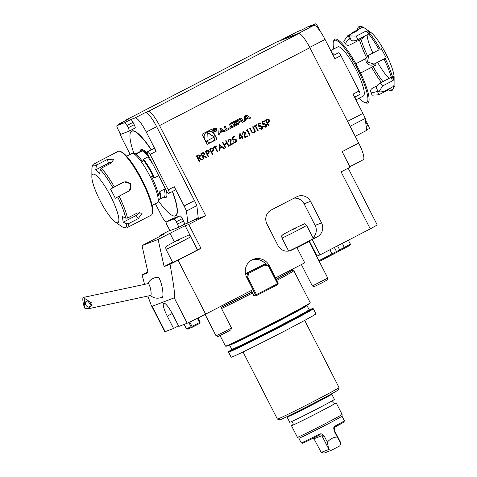 <?xml version="1.0" encoding="UTF-8"?>
<svg xmlns="http://www.w3.org/2000/svg" width="477" height="477" viewBox="0 0 477 477"><rect width="100%" height="100%" fill="white"/><g stroke="black" fill="none" stroke-linecap="round" stroke-linejoin="round"><path stroke-width="0.72" d="M85.043 308.589A6.058 1.258 78 0 1 82.879 300.564A6.058 1.258 78 0 1 83.314 297.433L148.12 283.606A6.058 1.258 78 0 1 150.613 289.265A6.058 1.258 78 0 1 150.649 295.454L88.794 308.655L91.226 302.627L84.113 298.125L85.043 308.589L88.794 308.655M83.314 297.433A6.058 1.258 78 0 1 84.113 298.125M91.357 304.761A3.464 2.57 -134.5 0 0 89.169 301.565A3.464 2.57 -134.5 0 0 85.902 301.667A3.464 2.57 -134.5 0 0 86.498 305.936A3.464 2.57 -134.5 0 0 90.755 306.604A3.464 2.57 -134.5 0 0 91.357 304.761M88.293 301.202A3.464 2.57 -134.5 0 0 91.262 304.219M204.108 158.793L203.637 159.038L200.877 153.648L201.932 153.099L203.16 152.557L204.925 153.379L203.804 155.806L207.012 157.291L206.428 157.595L203.22 156.104L202.838 156.307L204.108 158.793L203.637 159.038M203.13 152.568L204.925 153.379M212.879 154.25L212.408 154.494L209.647 149.104L211.919 148.031L213.63 148.872L213.279 150.786L211.609 151.764L212.879 154.25L212.408 154.494M211.645 148.12L213.63 148.872M225.699 147.614L225.227 147.858L222.467 142.468L222.944 142.218L224.071 144.436L226.772 143.034L225.639 140.822L226.11 140.578L228.871 145.968L228.4 146.218L227.052 143.589L224.357 144.984L225.699 147.614L225.227 147.852M228.835 138.992L231.25 139.773L230.594 144.382L233.038 143.112L233.325 143.666L229.747 145.515L230.796 140.059L229.097 139.558L228.513 141.436L228.042 141.681L229.061 138.89M229.061 139.57L228.513 141.436M233.843 138.932L236.401 139.839C236.926 141.061 236.634 142.009 235.543 142.695L233.158 142.003L235.286 142.122L235.918 140.065L234.04 139.534L233.026 140.411L232.186 137.436L234.344 136.315L234.624 136.869L232.836 137.793L233.277 139.362L234.07 138.837M233.808 138.95L236.371 139.856C236.89 141.073 236.604 142.027 235.507 142.706L235.34 142.784M234.237 139.445L232.991 140.423M241.726 137.74L239.233 139.034L239.913 133.256L241.917 136.941L242.525 136.625L242.805 137.179L242.203 137.495L242.835 138.735L242.364 138.98L241.726 137.74L239.233 139.028M276.433 42.095A17.315 3.607 62.6 0 1 276.505 42.054A17.315 3.607 62.6 0 1 276.582 42.018L298.614 33.587A17.315 3.607 62.6 0 1 309.889 47.694L358.692 143.07L342.152 151.632L350.118 167.194L341.097 171.869L370.265 228.877L377.253 224.983L348.192 168.19M172.251 218.836L166.234 221.948A3.464 0.721 -117.4 0 0 166.223 221.954L172.233 218.842A3.464 0.721 -117.4 0 0 172.221 218.848A3.464 0.721 -117.4 0 1 172.251 218.836L180.044 215.848A3.464 0.721 62.6 0 1 182.297 218.675L183.484 220.982A3.464 0.721 62.6 0 1 184.396 224.321L187.843 223.003L198.217 217.625L196.852 205.647A17.315 3.607 -117.4 0 0 194.497 200.626L156.653 126.673A17.315 3.607 -117.4 0 0 145.378 112.56L148.258 111.457A17.315 3.607 62.6 0 1 159.533 125.57L205.659 215.699L188.743 224.464L200.966 248.344L197.406 249.704A14.28 0.328 -27.1 0 0 197.293 249.751M207.185 144.352L217.059 139.242L211.877 129.124L202.01 134.24L207.185 144.352M250.92 117.908L246.37 115.058L244.671 115.935L244.337 121.319L245.56 120.687L245.631 119.59L248.773 117.962L249.698 118.54L250.92 117.908L246.221 115.136M241.821 118.582A0.9 0.882 69.1 0 0 240.807 118.117A6.41 6.267 69.1 0 0 239.514 118.606L235.811 120.526L237.916 124.646L239.078 124.044L238.494 122.905L241.213 121.498A0.572 0.56 69.1 0 1 241.976 121.754L242.292 122.374L243.455 121.778L243.133 121.146A0.9 0.882 69.1 0 0 242.119 120.681A6.41 6.267 69.1 0 0 241.314 120.949L241.261 120.848A6.41 6.267 69.1 0 0 241.946 120.341A0.9 0.882 69.1 0 0 242.155 119.244L241.648 118.648A0.9 0.882 69.1 0 0 240.635 118.177A6.41 6.267 69.1 0 0 240.056 118.362M235.519 121.844A0.9 0.882 69.1 0 0 234.505 121.379A6.41 6.267 69.1 0 0 233.211 121.873L230.993 123.018A6.41 6.267 69.1 0 0 229.842 123.793A0.9 0.882 69.1 0 0 229.634 124.891L230.796 127.162A0.9 0.882 69.1 0 0 231.81 127.633A6.41 6.267 69.1 0 0 233.104 127.138L235.316 125.988A6.41 6.267 69.1 0 0 236.467 125.218A0.9 0.882 69.1 0 0 236.681 124.115L235.996 122.774L233.026 124.312L233.331 124.902L235.137 123.966L235.304 124.3A0.572 0.56 69.1 0 1 235.072 125.069L232.502 126.399A0.572 0.56 69.1 0 1 231.739 126.149L231.005 124.712A0.572 0.56 69.1 0 1 231.244 123.942L233.813 122.613A0.572 0.56 69.1 0 1 234.469 122.72L235.656 122.112L235.346 121.909A0.9 0.882 69.1 0 0 234.338 121.444A6.41 6.267 69.1 0 0 233.754 121.623M230.075 127.657L226.867 129.315L225.186 126.029L224.023 126.632L226.134 130.746L230.498 128.486L230.075 127.657M216.695 128.951A1.819 1.777 69.1 0 0 214.465 128.069A1.819 1.777 69.1 0 0 213.457 130.4A1.819 1.777 69.1 0 0 215.765 131.467A1.819 1.777 69.1 0 0 216.695 128.951M223.099 131.258L224.023 131.837L225.251 131.205L220.702 128.355L219.003 129.231L218.663 134.615L219.891 133.983L219.957 132.886L223.099 131.258L219.957 132.886M268.742 125.32L268.271 125.564L265.51 120.174L266.542 119.638L267.782 119.095L269.493 119.942L269.141 121.856L267.472 122.833L268.742 125.32L268.271 125.558M267.508 119.184L269.493 119.942M263.799 123.418L266.357 124.324C266.876 125.546 266.589 126.494 265.492 127.18L263.113 126.488L265.242 126.608L265.874 124.551L263.996 124.02L262.976 124.896L262.141 121.921L264.3 120.8L264.58 121.355L262.791 122.279L263.232 123.847L264.019 123.322M263.763 123.436L266.327 124.342C266.846 125.558 266.56 126.512 265.462 127.192L265.295 127.27M264.21 123.925L262.946 124.908M259.75 125.517L262.308 126.423C262.833 127.645 262.541 128.593 261.45 129.273L259.065 128.587L261.193 128.707L261.825 126.649L259.947 126.113L258.933 126.989L258.093 124.014L260.251 122.899L260.531 123.448L258.743 124.378L259.184 125.94L259.977 125.415M259.715 125.529L262.278 126.435C262.797 127.657 262.511 128.605 261.414 129.285L261.247 129.362M260.144 126.023L258.898 127.007M257.747 131.014L255.273 126.178L254.122 126.769L253.842 126.214L256.608 124.783L256.888 125.338L255.744 125.934L258.218 130.77L257.747 131.014L258.218 130.77M253.066 126.62L254.73 129.869C255.499 131.127 255.344 132.165 254.259 132.994L252.065 132.695L249.727 128.349L250.198 128.104L252.238 132.04L253.985 132.439L254.652 130.942L252.625 126.846L253.096 126.602L254.766 129.857C255.535 131.109 255.38 132.153 254.295 132.982L254.032 133.095M247.11 130.406L246.299 130.823L246.323 130.108L247.295 129.607L250.055 134.997L249.584 135.241L247.11 130.406L246.299 130.817M243.002 131.652L245.416 132.433L244.761 137.042L247.211 135.772L247.491 136.327L243.914 138.181L244.963 132.719L243.264 132.218L242.68 134.097L242.209 134.341L243.228 131.551M243.228 132.23L242.68 134.097M219.289 150.935L219.026 144.245L224.285 148.347L223.773 148.615L222.109 147.286L219.724 148.52L219.808 150.666L219.289 150.935L219.808 150.666M217.268 151.978L214.793 147.143L213.642 147.733L213.362 147.184L216.129 145.747L216.409 146.302L215.264 146.898L217.739 151.734L217.268 151.978L217.739 151.734M208.562 156.486L208.091 156.73L205.331 151.34L206.362 150.804L207.602 150.267L209.314 151.108L208.962 153.022L207.292 153.999L208.562 156.486L208.091 156.73M207.322 150.356L209.314 151.108M199.66 161.101L199.183 161.345L196.429 155.955L197.478 155.407L198.712 154.864L200.471 155.681L199.35 158.114L202.558 159.598L201.974 159.902L198.766 158.412L198.384 158.614L199.66 161.101L199.183 161.339M198.676 154.876L200.471 155.681M191.408 221.155L205.659 215.699M170.104 230.218L159.932 235.489L163.492 234.124A14.28 0.328 152.9 0 1 163.802 234.04A14.28 0.328 152.9 0 1 153.886 239.478L142.033 245.619L148.007 272.731L142.116 274.99A17.315 0.399 152.9 0 1 147.84 271.962M188.743 224.464L185.183 225.824A14.28 0.328 152.9 0 0 169.985 233.319L158.131 239.46L142.033 245.619M159.932 235.489L160.254 236.115M358.692 143.07A17.315 3.607 62.6 0 1 363.265 159.741L349.856 166.682M125.672 120.562A17.315 3.607 62.6 0 1 126.155 119.924A17.315 3.607 62.6 0 1 126.232 119.888L129.112 118.785A17.315 3.607 -117.4 0 0 129.034 118.821A17.315 3.607 -117.4 0 0 128.957 118.862M280.685 40.444A17.315 3.607 62.6 0 1 281.042 40.092A17.315 3.607 62.6 0 1 281.12 40.056L297.386 33.831A17.315 3.607 62.6 0 1 298.012 33.819M307.725 26.849A3.464 0.721 62.6 0 1 307.743 26.837L315.553 23.85L309.537 26.962L313.777 25.347A17.315 3.607 -117.4 0 1 325.046 39.454L334.902 58.713L340.918 55.6L359.05 91.035A3.464 0.721 62.6 0 1 359.968 94.368A3.464 0.721 62.6 0 1 359.95 94.374L354.578 97.159L359.968 94.368M281.042 40.312L297.505 31.571L301.744 29.95L307.754 26.831A3.464 0.721 62.6 0 1 307.754 26.831L301.732 29.95M315.553 23.85A3.464 0.721 62.6 0 1 317.807 26.67L316.907 27.135M318.654 29.157L318.988 28.984L317.807 26.67M318.988 28.984A3.464 0.721 62.6 0 1 319.668 30.51M359.05 91.035L353.04 94.148L362.896 113.413A17.315 3.607 -117.4 0 1 365.245 118.433L350.1 126.274M333.292 55.559L338.139 52.977A3.464 0.721 62.6 0 1 338.139 52.977A3.464 0.721 62.6 0 1 338.157 52.971M338.664 52.774A3.464 0.721 62.6 0 1 340.918 55.6M355.234 136.309L366.616 130.412L365.245 118.433M366.151 126.375L368.268 125.278L367.087 122.971L365.841 123.615M368.268 125.278A3.464 0.721 62.6 0 1 369.18 128.611A3.464 0.721 62.6 0 1 369.168 128.623L366.563 129.971L369.18 128.611M365.489 120.538A3.464 0.721 62.6 0 1 367.087 122.971M331.706 52.464A27.702 5.772 62.6 0 1 332.725 53.293A27.702 5.772 62.6 0 1 334.377 54.927M355.144 96.867A27.702 5.772 62.6 0 1 355.192 98.363M330.722 50.538L337.794 46.877A27.702 5.772 62.6 0 1 341.794 48.6A27.702 5.772 62.6 0 1 358.644 74.967A27.702 5.772 62.6 0 1 363.277 96.068L355.961 99.86M359.3 98.131A35.059 7.304 -117.4 0 0 364.905 102.603A35.059 7.304 -117.4 0 0 363.939 83.397A35.059 7.304 -117.4 0 0 346.046 50.109A35.059 7.304 -117.4 0 0 333.399 41.773A35.059 7.304 -117.4 0 0 333.822 48.934M333.399 41.773L333.727 40.652A35.924 7.483 62.6 0 1 346.69 49.191A35.924 7.483 62.6 0 1 365.018 83.302A35.924 7.483 62.6 0 1 366.014 102.984L364.905 102.603M158.131 239.46L164.106 266.571L170.003 264.318C173.89 285.318 175.297 296.491 174.218 297.851L152.187 306.276L165.173 331.658L173.562 328.45L167.254 316.126A13.416 2.796 -117.4 0 1 163.712 303.205A13.416 2.796 -117.4 0 1 172.507 314.116L178.815 326.441L187.205 323.227L174.218 297.851M172.549 262.201L164.106 266.571M142.116 274.99L144.561 284.364M147.894 296.044L151.161 305.113L152.187 306.276M161.637 297.314A10.387 2.152 -102 0 0 162.108 297.433A10.387 2.152 -102 0 0 162.18 297.415A10.387 2.152 -102 0 0 162.013 286.665A10.387 2.152 -102 0 0 157.774 277.119A10.387 2.152 -102 0 0 157.392 277.417M178.529 325.88L173.562 328.45M170.003 264.318A17.315 0.399 152.9 0 0 178.034 260.221L200.966 248.344M178.034 260.221L205.629 314.146L252.989 289.617L246.687 277.292A12.986 12.694 -110.9 0 1 253.323 259.321A12.986 12.694 -110.9 0 1 269.237 265.611L275.545 277.936L304.714 262.827L296.831 247.42L291.715 250.067A10.387 10.154 -110.9 0 1 277.966 245.494L266.929 223.928A10.387 10.154 -110.9 0 1 271.216 210.011L296.777 196.768A10.387 10.154 -110.9 0 1 310.527 201.342L321.57 222.914A10.387 10.154 -110.9 0 1 317.277 236.83L312.167 239.478L320.049 254.885L370.265 228.877M252.321 259.756A12.986 12.694 -110.9 0 1 266.184 264.717M246.591 277.107L247.945 272.719L264.485 264.151L269.07 265.677L268.646 266.315L264.735 265.015L264.485 264.151L246.251 273.363L247.945 272.719L248.821 273.261L247.599 277.22L246.704 277.334M246.251 273.363L245.756 274.961M247.599 277.22L256.501 294.619L256.238 295.233L256.727 295.454L255.034 296.104L253.889 295.722L255.583 295.072L252.834 289.7M255.583 295.072L256.238 295.233M269.237 265.611L278.133 283.392L278.043 283.94L277.554 283.72L268.646 266.315M256.727 295.454L277.775 284.554L278.043 283.94M251.23 290.529L253.889 295.722M256.501 294.619L277.554 283.72M264.735 265.015L248.821 273.261M294.106 198.152A10.387 10.154 -110.9 0 1 304.087 203.804L315.13 225.377A10.387 10.154 -110.9 0 1 312.984 237.79M288.543 250.842L287.947 251.152M165.173 331.658A17.315 0.399 152.9 0 1 164.798 331.759L151.161 305.113M309.221 240.849L316.996 256.054L320.049 254.885M316.996 256.054L309.12 240.909M316.567 256.191L316.877 256.077M205.629 314.146A17.315 0.399 152.9 0 1 187.205 323.227M197.991 318.046L200.119 322.196L199.762 323.358L192.243 327.252L191.754 327.025L192.016 326.411L199.535 322.518L197.395 318.344M184.158 324.396L186.352 328.683L186.841 328.909L187.497 329.064L192.243 327.252M199.535 322.518L200.024 322.744M191.754 327.025L191.098 326.87L188.862 322.506M189.792 322.07L192.016 326.411M186.352 328.683L191.098 326.87M318.88 260.71L332.028 253.901L332.064 254.831L319.262 261.462M329.917 249.775L332.028 253.901L350.41 244.194L349.885 245.416L332.064 254.831M348.377 240.217L350.41 244.194M205.104 314.421L216.063 335.838L225.466 331.241L231.476 327.949L220.475 306.455M216.069 335.838L217.995 336.458L225.836 332.624L230.85 329.881L231.476 327.955M276.088 279.391A47.289 1.085 152.9 0 0 292.985 269.749L293.82 270.674A47.611 1.097 152.9 0 1 293.82 270.68A47.611 1.097 152.9 0 1 276.642 280.47M252.518 293.045A47.611 1.097 152.9 0 1 221.537 308.53M313.294 308.738L315.899 313.824A47.611 1.097 152.9 0 1 274.013 336.488A47.611 1.097 152.9 0 1 231.136 357.195L228.531 352.115A47.611 1.097 152.9 0 0 271.413 331.402A47.611 1.097 152.9 0 0 313.294 308.738L312.751 308.547L309.299 309.919A47.265 1.085 152.9 0 1 271.252 331.086A47.265 1.085 152.9 0 1 231.828 349.558L229.026 351.293L228.531 352.115M304.684 320.407L339.034 387.533A34.624 0.799 152.9 0 1 339.034 387.551A34.624 0.799 152.9 0 1 308.571 404.013A34.624 0.799 152.9 0 1 277.399 419.086A34.624 0.799 152.9 0 1 277.387 419.074L243.037 351.954M339.034 387.551L338.276 389.876A32.895 0.757 152.9 0 1 309.34 405.516A32.895 0.757 152.9 0 1 279.731 419.838L277.399 419.086M287.589 416.904A25.102 0.578 152.9 0 1 287.047 417.047A25.102 0.578 152.9 0 1 287.041 417.041L289.724 422.288A25.102 0.578 -27.1 0 0 290.272 422.145A25.102 0.578 -27.1 0 0 314.677 410.166A25.102 0.578 -27.1 0 0 334.419 399.416L331.736 394.181A25.102 0.578 152.9 0 1 331.736 394.181A25.102 0.578 152.9 0 1 311.994 404.925A25.102 0.578 152.9 0 1 287.589 416.904M334.538 403.399A25.102 0.578 152.9 0 1 336.154 402.809A25.102 0.578 152.9 0 1 316.406 413.553A25.102 0.578 152.9 0 1 292.007 425.532A25.102 0.578 152.9 0 1 291.459 425.675A25.102 0.578 152.9 0 1 292.884 424.715M336.154 402.809L342.092 414.418A25.102 0.578 152.9 0 1 342.092 414.424A25.102 0.578 152.9 0 1 322.202 425.24A25.102 0.578 152.9 0 1 297.946 437.141A25.102 0.578 152.9 0 1 297.404 437.29A25.102 0.578 152.9 0 1 297.398 437.284L291.459 425.675M342.092 414.424L342.009 416.153A24.238 0.56 152.9 0 1 342.009 416.153A24.238 0.56 152.9 0 1 322.798 426.593A24.238 0.56 152.9 0 1 299.377 438.089A24.238 0.56 152.9 0 1 298.858 438.232A24.238 0.56 152.9 0 1 298.852 438.226M301.744 442.71A24.238 0.56 -27.1 0 0 319.405 434.159C320.896 433.498 322.118 433.826 323.072 435.137L319.918 434.845A23.373 0.537 152.9 0 1 302.394 443.234L301.231 442.859A24.238 0.56 -27.1 0 0 301.744 442.71M333.989 429.485C333.471 427.952 333.805 426.82 334.997 426.08L333.989 429.485L334.329 431.333L337.227 436.998C333.393 437.248 330.09 438.959 327.329 442.125L324.426 436.455L323.072 435.137M334.997 426.08A24.238 0.56 -27.1 0 0 344.37 420.78A24.238 0.56 -27.1 0 0 344.37 420.768L342.009 416.147M298.852 438.232L301.22 442.847A24.238 0.56 -27.1 0 0 301.231 442.859M323.931 453.15L321.194 452.393L328.766 449.495L331.074 450.419L323.931 453.15M313.031 438.297L314.796 440.289L321.194 452.393M331.074 450.419L339.791 445.9L340.793 443.264L337.227 436.998M328.766 449.495L327.329 442.125M319.405 434.159L320.115 434.762M344.37 420.78L343.995 421.942A23.373 0.537 152.9 0 1 334.955 427.058M322.011 435.06L322.702 437.26L328.259 448.124M334.222 428.734L334.735 431.029L340.292 441.893M165.972 249.346L172.674 262.439A13.851 0.316 -27.1 0 0 187.711 255.094A13.851 0.316 -27.1 0 0 197.329 249.823L190.627 236.723A13.851 0.316 152.9 0 1 181.01 241.994A13.851 0.316 152.9 0 1 165.972 249.346C165.674 247.539 165.71 246.687 166.079 246.776L167.135 245.774L177.814 240.074L188.099 235.316C188.302 234.839 189.142 235.31 190.627 236.723M288.996 251.009A13.851 0.316 -27.1 0 0 295.424 247.957L296.831 247.42M295.424 247.957A13.851 0.316 -27.1 0 0 303.718 243.747A13.851 0.316 -27.1 0 0 310.765 240.014A13.851 0.316 -27.1 0 0 313.335 238.476L306.633 225.382A13.851 0.316 152.9 0 1 297.016 230.653A13.851 0.316 152.9 0 1 281.973 237.999C281.674 236.193 281.71 235.34 282.086 235.429L283.141 234.428L293.814 228.733L304.105 223.969C304.302 223.492 305.149 223.963 306.633 225.382M301.392 264.544L312.357 285.973L327.771 278.085L309.024 241.457L297.016 247.79M312.363 285.973L314.289 286.599L322.13 282.766L327.144 280.017L327.771 278.091M310.765 240.014L312.167 239.478M153.344 148.693A3.464 0.721 62.6 0 1 153.355 148.681A3.464 0.721 62.6 0 1 153.373 148.675L153.88 148.484A3.464 0.721 62.6 0 1 156.134 151.304L146.278 132.046A17.315 3.607 62.6 0 0 135.003 117.932L130.77 119.554A3.464 0.721 62.6 0 1 133.023 122.374L134.204 124.688A3.464 0.721 -117.4 0 1 135.122 128.021A3.464 0.721 -117.4 0 0 135.122 128.021L129.118 131.127M153.373 148.675L147.357 151.793A3.464 0.721 -117.4 0 0 147.339 151.799A3.464 0.721 -117.4 0 0 148.258 155.132L166.39 190.567A3.464 0.721 -117.4 0 0 168.643 193.394L169.15 193.197A3.464 0.721 -117.4 0 0 169.168 193.191A3.464 0.721 -117.4 0 0 168.256 189.858L150.118 154.417A3.464 0.721 -117.4 0 0 147.864 151.597L153.88 148.484M194.497 200.626L184.122 205.998L174.266 186.74A3.464 0.721 62.6 0 1 175.184 190.073A3.464 0.721 62.6 0 1 175.166 190.079L169.186 193.179M147.357 151.793L147.864 151.597M155.401 203.733L161.077 214.817A17.315 3.607 62.6 0 0 163.79 219.7L166.181 221.99M182.297 218.675L176.287 221.787A3.464 0.721 -117.4 0 0 174.033 218.967L166.234 221.948A3.464 0.721 -117.4 0 0 167.135 225.287L168.315 227.601A3.464 0.721 -117.4 0 0 170.575 230.421L178.368 227.44A3.464 0.721 -117.4 0 0 178.386 227.434L184.396 224.321A3.464 0.721 62.6 0 1 184.384 224.327L178.398 227.422M184.122 205.998A17.315 3.607 62.6 0 1 186.477 211.019L187.843 223.003M133.023 122.374L127.007 125.493A3.464 0.721 -117.4 0 0 124.753 122.667L116.96 125.654A3.464 0.721 -117.4 0 0 116.943 125.66L122.959 122.547A3.464 0.721 62.6 0 1 122.959 122.547A3.464 0.721 62.6 0 1 122.971 122.535L118.737 124.157A17.315 3.607 62.6 0 0 118.66 124.193A17.315 3.607 62.6 0 0 118.123 125.052M130.167 154.417L123.233 140.864A17.315 3.607 62.6 0 1 119.357 131.89M173.151 215.825A47.783 9.957 -117.4 0 0 173.264 215.86A47.783 9.957 -117.4 0 0 175.441 215.956A47.783 9.957 -117.4 0 0 172.596 191.414M151.34 149.73A47.783 9.957 -117.4 0 0 130.322 132.952A47.783 9.957 -117.4 0 0 130.293 133.065M151.149 149.826A47.611 9.922 -117.4 0 0 130.257 133.178A47.611 9.922 -117.4 0 0 133.942 153.528M158.543 201.038A47.611 9.922 -117.4 0 0 173.044 215.783A47.611 9.922 -117.4 0 0 172.406 191.515M149.271 156.939L147.852 156.945L143.482 159.211L142.522 161.512A26.903 5.605 -117.4 0 0 134.043 153.534L132.493 153.445A27.702 5.772 -117.4 0 0 131.765 153.588L126.673 156.223M134.365 153.582L137.126 153.552L141.496 151.292L141.884 150.362A26.092 5.438 62.6 0 1 148.997 156.575M164.082 196.864L164.565 196.965A26.092 5.438 62.6 0 1 164.1 196.888M165.006 187.866A26.092 5.438 62.6 0 1 165.543 189.888L164.213 189.238L159.843 191.504L158.656 195.439A26.903 5.605 -117.4 0 0 151.292 176.168L154.596 177.778L158.746 175.631M141.884 150.362L149.104 156.784M152.151 205.414L157.243 202.779A27.702 5.772 -117.4 0 0 157.78 202.266A27.702 5.772 -117.4 0 0 149.629 175.53A27.702 5.772 -117.4 0 0 132.493 153.445M119.96 151.37L121.069 151.746A35.059 7.304 62.6 0 1 141.925 179.519A35.059 7.304 62.6 0 1 152.574 212.575L152.246 213.702A35.924 7.483 -117.4 0 0 143.261 183.663A35.924 7.483 -117.4 0 0 119.96 151.37A35.924 7.483 -117.4 0 0 118.165 151.37L94.058 163.855A35.924 7.483 62.6 0 1 97.374 164.637L107.2 159.545L113.925 159.163L111.171 163.08L101.345 168.166A35.924 7.483 62.6 0 1 114.325 186.954L124.151 181.862L130.99 183.806L129.494 190.746L119.149 196.148A35.924 7.483 62.6 0 1 127.526 218.072L137.352 212.98L142.229 213.112L138.205 218.645L128.379 223.737A35.924 7.483 62.6 0 1 127.097 227.654L151.209 215.163A35.924 7.483 -117.4 0 0 152.246 213.702M115.16 221.918A27.267 5.682 -117.4 0 0 115.792 207.728A27.267 5.682 -117.4 0 0 100.826 180.437A27.267 5.682 -117.4 0 0 91.852 176.913A27.267 5.682 -117.4 0 0 100.325 201.067A27.267 5.682 -117.4 0 0 115.16 221.918L122.201 226.825A35.059 7.304 -117.4 0 0 126.649 223.791L128.379 223.737M127.526 218.072L125.797 218.126L122.345 216.546L123.197 222.204L126.649 223.791M114.325 186.954L110.527 189.047L115.351 198.241L119.149 196.148M97.374 164.637L96.348 166.032L95.716 169.83L99.687 173.36L100.319 169.568L101.345 168.166M123.197 222.204L136.064 215.544A5.193 2.653 145.4 0 0 139.672 212.265M129.1 190.991A5.193 5.08 55.7 0 0 123.394 182.381L110.527 189.047M112.727 162.007A5.193 2.427 -20.9 0 0 108.583 163.164L95.716 169.83M127.097 227.654C126.172 228.382 124.557 228.119 122.243 226.855L122.201 226.825M164.064 186.024L165.543 189.888M122.971 122.535L116.96 125.654A3.464 0.721 -117.4 0 0 117.855 128.993L119.041 131.306A3.464 0.721 -117.4 0 0 121.295 134.126L129.088 131.145A3.464 0.721 -117.4 0 0 129.106 131.139A3.464 0.721 -117.4 0 0 128.194 127.8L134.204 124.688M127.007 125.493L128.194 127.8M176.287 221.787L177.468 224.101L183.484 220.982M178.386 227.434A3.464 0.721 -117.4 0 0 177.468 224.101M196.852 205.647L186.477 211.019M207.173 144.334L217.059 139.242M216.886 139.308L214.477 134.592M214.143 133.942L211.722 129.207M207.477 131.628A5.509 5.39 69.1 0 0 204.418 138.95M204.752 139.606A5.509 5.39 69.1 0 0 211.418 141.919M214.316 134.264A5.509 5.39 69.1 0 0 207.561 131.592A5.509 5.39 69.1 0 0 204.502 138.664A5.509 5.39 69.1 0 0 211.502 141.89A5.509 5.39 69.1 0 0 214.316 134.264M207.268 132.314L206.929 140.888L214.406 137.018L207.268 132.314M206.929 140.864L214.233 137.078L207.262 132.487M249.68 118.529L250.753 117.974M244.337 121.295L245.393 120.753L245.458 119.655L248.773 117.962M245.685 118.743L245.679 116.191L248.052 117.515L245.685 118.743L245.846 116.132M241.261 120.848L241.094 120.914A6.41 6.267 69.1 0 0 241.779 120.407A0.9 0.882 69.1 0 0 241.988 119.31L241.648 118.648M242.286 122.356L243.282 121.844L242.966 121.212A0.9 0.882 69.1 0 0 241.952 120.747A6.41 6.267 69.1 0 0 241.368 120.925M237.91 124.622L238.911 124.109L238.327 122.971L241.046 121.563M238.101 122.136L237.224 120.818L240.11 119.345A0.572 0.56 69.1 0 1 240.873 119.602L241.058 119.96A0.572 0.56 69.1 0 1 240.819 120.729L238.101 122.136L237.397 120.753L240.11 119.345M234.457 122.708L235.346 121.909M232.335 126.465A0.572 0.56 69.1 0 1 231.572 126.208L230.838 124.777A0.572 0.56 69.1 0 1 231.077 124.008L233.641 122.678M233.319 124.885L235.137 123.966M232.388 127.454A6.41 6.267 69.1 0 0 232.931 127.204L235.149 126.053A6.41 6.267 69.1 0 0 236.3 125.284A0.9 0.882 69.1 0 0 236.509 124.181L235.835 122.857M225.025 126.113L226.867 129.315M226.122 130.728L230.331 128.551L229.914 127.741M215.682 131.497A1.819 1.777 69.1 0 0 216.522 129.017A1.819 1.777 69.1 0 0 214.382 128.104M214.507 128.426A1.473 1.437 69.1 0 0 213.601 130.346A1.473 1.437 69.1 0 0 215.556 131.169M216.391 129.106A1.473 1.437 69.1 0 0 214.59 128.391A1.473 1.437 69.1 0 0 213.774 130.281A1.473 1.437 69.1 0 0 215.64 131.139A1.473 1.437 69.1 0 0 216.391 129.106M215.342 129.684L215.515 128.903L214.668 128.653L213.958 129.023L214.972 131.002L214.894 129.917L216.373 130.275L215.175 129.75L215.515 128.903M216.129 130.382L215.521 129.714M214.96 130.984L214.555 130.09L214.978 129.893M215.348 128.969L214.495 128.718M214.107 129.213L214.608 129.792L214.107 129.213L214.632 128.945A0.358 0.352 -110.9 0 1 214.698 128.915M214.274 129.148L214.799 128.879A0.358 0.352 -110.9 0 1 215.282 129.058A0.358 0.352 -110.9 0 1 215.127 129.523L214.608 129.792M218.669 134.592L219.718 134.043L219.79 132.952M224.005 131.825L225.078 131.27L220.553 128.432M220.01 132.04L220.004 129.488L222.383 130.811L220.01 132.04L220.177 129.428M269.457 119.954L269.141 121.856M269.106 121.868L267.472 122.833M267.436 122.845L268.712 125.332M267.675 119.775L266.232 120.496L267.156 122.291L268.116 121.814L269.022 120.186L267.227 119.983L266.267 120.478L267.186 122.279M267.657 119.781L267.198 119.995M264.264 120.818L264.58 121.355M264.544 121.367L262.791 122.279M262.755 122.291L263.232 123.847M263.548 126.256L265.206 126.626M260.215 122.911L260.531 123.448M260.502 123.465L258.743 124.378M258.713 124.39L259.184 125.94M259.5 128.355L261.157 128.718M254.122 126.769L255.273 126.178M256.572 124.801L256.888 125.338M256.859 125.35L255.744 125.934M255.708 125.946L258.188 130.781M250.163 128.122L252.238 132.04M252.208 132.051L253.949 132.451M247.265 129.625L250.055 134.997M250.02 135.009L249.584 135.241M242.644 134.109L242.209 134.335M242.972 131.67L245.416 132.433M245.381 132.445L244.761 137.042M247.175 135.79L247.491 136.327M247.456 136.339L243.92 138.175M239.973 133.226L241.917 136.941M242.495 136.643L242.805 137.179M242.775 137.191L242.203 137.495M242.167 137.507L242.835 138.735M242.805 138.753L242.364 138.98M240.247 134.848L239.842 138.008L241.445 137.185L240.247 134.848L239.877 137.996M234.308 136.333L234.624 136.869M234.595 136.881L232.836 137.793M232.806 137.805L233.277 139.362M233.593 141.77L235.25 142.14M228.477 141.448L228.036 141.675M228.805 139.004L231.25 139.773M231.214 139.785L230.594 144.382M233.009 143.13L233.325 143.666M233.289 143.678L229.747 145.509M222.908 142.235L224.071 144.436M226.08 140.596L228.871 145.968M228.835 145.986L228.4 146.212M224.357 144.984L227.052 143.589M224.321 144.996L225.669 147.626M219.062 144.227L224.285 148.347M224.25 148.359L223.767 148.609M219.724 148.52L222.109 147.286M219.688 148.538L219.772 150.678M219.593 145.282L219.664 147.852L221.578 146.862L219.593 145.282L219.694 147.834M213.642 147.733L214.793 147.143M216.093 145.765L216.409 146.302M216.373 146.314L215.264 146.898M215.228 146.91L217.703 151.752M213.595 148.884L213.279 150.786M213.243 150.798L211.609 151.764M211.573 151.775L212.849 154.268M211.335 148.925L210.369 149.426L211.293 151.221L212.253 150.744L213.159 149.122L211.371 148.913L210.405 149.414L211.323 151.209M209.278 151.126L208.962 153.022M208.926 153.034L207.292 153.999M207.256 154.011L208.532 156.504M207.495 150.947L206.052 151.662L206.976 153.457L207.936 152.98L208.843 151.358L207.048 151.149L206.088 151.65L207.006 153.445M207.477 150.953L207.018 151.161M204.889 153.391L203.804 155.806M203.774 155.818L207.012 157.291M206.976 157.303L206.422 157.595M202.838 156.307L203.22 156.104M202.803 156.319L204.078 158.805M203.101 153.224L201.598 153.97L202.522 155.764L203.524 155.263L204.448 153.618L202.624 153.445L201.634 153.958L202.552 155.752M203.083 153.23L202.588 153.457M200.435 155.699L199.35 158.114M199.32 158.125L202.558 159.598M202.528 159.61L201.974 159.896M198.384 158.614L198.766 158.412M198.349 158.626L199.624 161.113M198.134 155.764L197.15 156.277L198.068 158.072L199.07 157.565L200 155.925L198.17 155.752L197.18 156.259L198.104 158.06M372.889 53.036A27.267 5.682 62.6 0 1 370.182 46.621A27.267 5.682 62.6 0 1 367.099 34.863M368.465 31.56A27.267 5.682 62.6 0 1 369.329 31.655M367.266 29.956L370.814 32.43A27.267 5.682 62.6 0 1 385.649 53.287A27.267 5.682 62.6 0 1 394.121 77.441L394.08 85.616A35.059 7.304 62.6 0 0 394.074 85.282L394.097 81.901L393.245 76.237L393.221 79.623L392.35 80.917A35.924 7.483 -117.4 0 0 383.967 58.987L386.251 57.932L381.427 48.737L380.294 49.226A35.059 7.304 62.6 0 0 367.743 31.059L370.587 33.056L367.266 29.956L363.73 27.499C361.369 26.229 359.753 25.961 358.877 26.7A35.924 7.483 -117.4 0 0 357.595 30.617L352.61 33.199M393.907 79.093A27.267 5.682 62.6 0 1 393.114 80.13M389.149 78.359A27.267 5.682 62.6 0 1 377.653 62.386M374.827 63.852L375.447 65.307L371.649 67.4A35.924 7.483 -117.4 0 0 381.409 82.366M350.404 38.554L349.909 38.81A5.193 2.653 -34.6 0 0 346.063 44.594A5.193 2.653 -34.6 0 0 350.762 44.468L363.629 37.808L363.599 36.675M392.428 76.66L380.378 82.903A5.193 2.653 145.4 0 0 376.532 88.686L378.851 92.037L382.518 86.003L392.35 80.917M378.028 90.857L377.39 91.185A5.193 2.427 159.1 0 1 370.551 91.274A5.193 2.427 159.1 0 1 373.419 87.655L377.015 85.788M375.447 65.307L362.58 71.967A5.193 5.08 -124.3 0 1 360.368 72.528M356.086 64.18A5.193 5.08 -124.3 0 1 357.756 62.773L366.056 58.48M383.967 58.987L374.141 64.079L367.439 62.046L368.804 55.189L379.143 49.793A35.924 7.483 -117.4 0 0 366.163 31.011L356.337 36.097L349.391 35.894L350.887 39.806A5.193 2.427 -20.9 0 0 357.72 39.722L369.818 33.456M368.804 55.189L368.041 55.714A5.193 5.08 55.7 0 0 366.61 62.606A5.193 5.08 55.7 0 0 373.384 64.598L385.16 58.498M389.626 88.323L388.6 89.718A35.924 7.483 -117.4 0 0 391.921 90.493A35.924 7.483 -117.4 0 0 393.203 86.575L383.377 91.667L378.851 92.037M393.203 86.575L394.074 85.282M370.551 91.274L372.048 95.185L378.774 94.804L388.6 89.718M360.564 72.939L371.649 67.4M357.243 63.083L355.985 63.99M359.449 39.973A35.924 7.483 -117.4 0 0 366.467 57.461M349.569 34.773L347.769 35.709L343.744 41.237L346.063 44.594M363.677 27.463A35.059 7.304 62.6 0 1 363.772 27.523L362.192 27.475A35.924 7.483 -117.4 0 0 358.877 26.7M349.391 35.894L352.366 32.567L362.192 27.475M366.163 31.011L367.743 31.059M309.889 47.694L159.533 125.57M148.258 111.457L298.614 33.587M276.582 42.018L126.232 119.888M313.777 25.347L297.308 34.088M309.728 47.39L325.046 39.454M347.572 121.343L362.896 113.413M185.183 225.824L197.406 249.704M169.985 233.319L174.355 241.857M172.221 313.556L167.254 316.126M304.087 203.804L310.527 201.342M315.13 225.377L321.57 222.914M289.634 250.866L291.715 250.067M313.276 238.363L317.277 236.83M344.621 248.141L342.361 243.33M337.591 245.798L339.672 249.87L339.308 251.027M336.899 252.309L334.359 247.474M292.622 269.094L292.884 269.606A47.265 1.085 152.9 0 1 276.004 279.23M251.886 291.811A47.265 1.085 152.9 0 1 220.905 307.289M251.969 291.972A47.289 1.085 152.9 0 1 220.988 307.45M293.82 270.68L310.223 302.728A47.611 1.097 152.9 0 1 268.336 325.392A47.611 1.097 152.9 0 1 225.46 346.105L220.052 335.54M309.615 303.265A47.265 1.085 152.9 0 1 268.491 325.696A47.265 1.085 152.9 0 1 226.247 345.92M307.057 304.857L306.997 305.548A43.455 1.002 152.9 0 1 268.766 326.232A43.455 1.002 152.9 0 1 229.628 345.133L231.756 349.295A43.455 1.002 152.9 0 0 270.894 330.388A43.455 1.002 152.9 0 0 309.126 309.704L309.722 310.062M307.194 311.058A44.146 1.014 152.9 0 1 271.222 331.02A44.146 1.014 152.9 0 1 233.98 348.52M334.765 403.375A24.238 0.56 152.9 0 1 318.749 412.325A24.238 0.56 152.9 0 1 292.759 425.144A24.238 0.56 152.9 0 1 292.735 424.882M324.426 436.455L322.702 437.26M334.329 431.333L334.735 431.029M322.184 435.62L313.747 438.846M179.322 239.877L174.916 241.565L179.322 239.877M295.323 228.537L290.916 230.218L295.323 228.537M156.653 126.673L146.278 132.046M156.134 151.304L150.118 154.417M168.256 189.858L174.266 186.74M163.73 197.079A27.004 5.629 -117.4 0 0 166.294 190.377M147.787 154.125A27.004 5.629 -117.4 0 0 140.166 151.579M141.496 151.292A25.621 5.336 -117.4 0 0 140.542 151.382L140.572 151.364M164.154 196.87L164.106 196.882A25.621 5.336 -117.4 0 0 164.213 189.238M153.159 164.714A25.621 5.336 -117.4 0 0 147.852 156.945M137.126 153.552A25.621 5.336 -117.4 0 0 136.172 153.642L136.124 153.66M157.78 202.266L159.717 199.147A25.806 5.378 -117.4 0 0 159.413 192.273M153.821 177.629A25.806 5.378 -117.4 0 0 143.094 159.712M125.797 218.126A35.059 7.304 -117.4 0 0 122.678 208.354A35.059 7.304 -117.4 0 0 117.694 196.923M112.87 187.729A35.059 7.304 -117.4 0 0 100.319 169.568M96.348 166.032A35.059 7.304 -117.4 0 0 91.894 168.733C92.144 165.775 92.866 164.154 94.058 163.855M136.064 215.544L138.205 218.645M123.394 182.381L124.151 181.862M108.583 163.164L107.2 159.545M159.7 199.177L159.735 199.147A25.621 5.336 -117.4 0 0 159.843 191.504M154.596 177.778A25.621 5.336 -117.4 0 0 143.482 159.211M124.753 122.667L130.77 119.554M174.033 218.967L180.044 215.848M145.378 112.56L135.003 117.932M129.112 118.785L118.737 124.157M385.118 58.421A35.059 7.304 62.6 0 1 393.221 79.623M392.976 88.96A35.059 7.304 62.6 0 1 389.721 88.382M382.93 81.579A35.059 7.304 62.6 0 1 373.103 66.619M367.612 56.042A35.059 7.304 62.6 0 1 363.295 45.995A35.059 7.304 62.6 0 1 360.97 39.186M359.414 28.918A35.059 7.304 62.6 0 1 360.737 26.718M380.378 82.903L382.518 86.003M377.39 91.185L378.774 94.804M362.58 71.967L361.822 72.486M349.909 38.81L347.769 35.709M357.72 39.722L356.337 36.097M373.384 64.598L374.141 64.079M150.47 295.496A10.387 10.387 0 0 0 162.651 296.801M158.531 277.477A10.387 10.387 0 0 0 147.942 283.642M126.155 119.924L276.505 42.054M281.042 40.092L297.427 31.601M310.223 302.728L308.291 304.475L287.84 315.655L262.523 328.736C242.984 338.622 230.969 344.43 226.48 346.159L225.46 346.105M229.032 344.782L229.628 345.133M306.997 305.548L309.126 309.704M233.992 348.52L231.697 349.987L231.756 349.295M287.065 416.624L287.041 417.041M331.378 393.942L331.73 394.175M291.012 421.74C293.009 421.984 293.558 423.051 292.657 424.953M334.866 403.351C332.863 403.107 332.314 402.039 333.22 400.143M298.858 438.232L297.404 437.29M288.663 251.063L281.973 237.999M309.054 240.784L309.024 241.457M169.168 193.191L175.184 190.073M153.355 148.681L147.339 151.799M136.16 153.66L135.695 153.636M91.852 176.913L91.894 168.733M140.542 151.382L136.172 153.642M164.106 196.882L159.735 199.147M135.122 128.021L129.106 131.139M129.034 118.821L118.66 124.193M391.921 90.493C393.871 88.179 394.592 86.552 394.08 85.616"/></g></svg>
